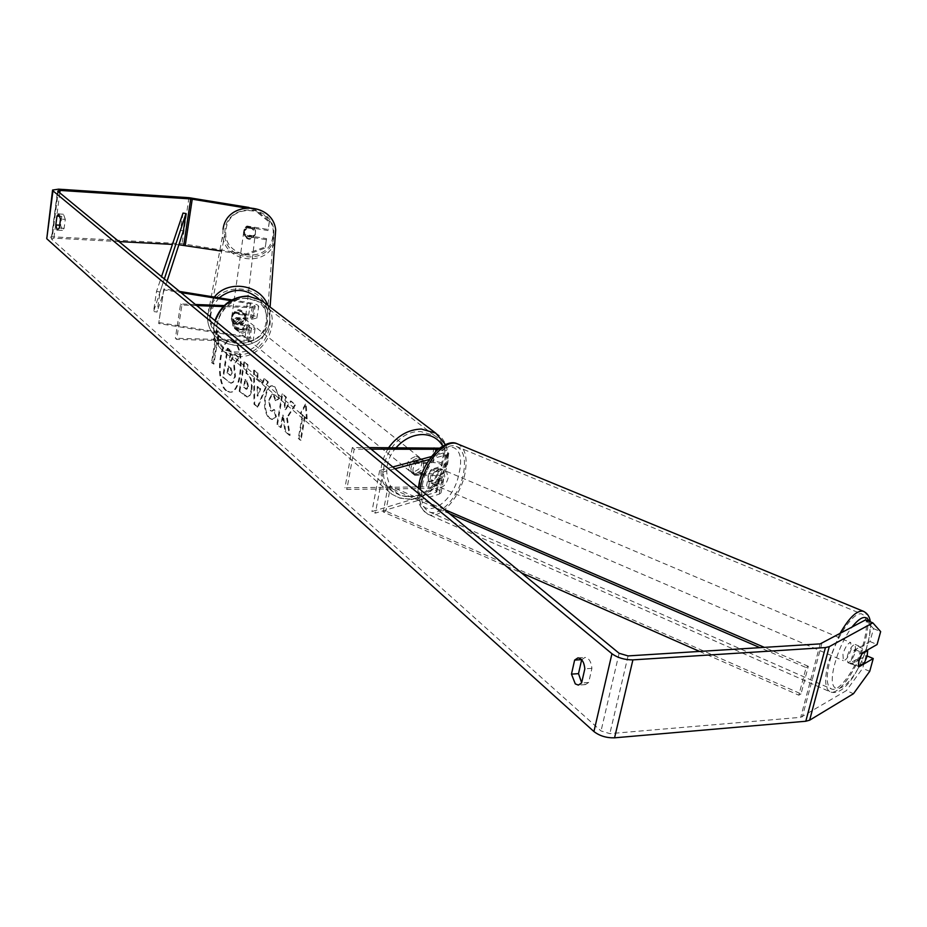 <?xml version="1.0" encoding="UTF-8"?>
<svg xmlns="http://www.w3.org/2000/svg" width="927" height="927" viewBox="0 0 927 927"><rect width="100%" height="100%" fill="white"/><g stroke="black" fill="none" stroke-linecap="round" stroke-linejoin="round"><path stroke-width="0.7" stroke-dasharray="4.63 3.48" d="M235.11 313.083L248.598 315.25L253.326 317.463L250.394 318.112L236.165 317.625C232.179 321.113 231.599 324.717 234.427 328.436L248.645 328.876L251.576 328.204L246.86 325.98L233.384 323.824L231.391 319.618L231.449 318.007L235.238 312.144L248.703 314.311C254.068 315.342 256.767 316.605 256.814 318.1L251.796 319.201L237.544 318.726C233.546 322.225 232.967 325.84 235.806 329.548L250.035 329.989L255.052 328.842C255.006 327.324 252.318 326.049 246.964 325.029L233.511 322.874L231.588 317.069L235.238 312.144M158.923 322.584L245.122 336.374C250.464 337.393 253.152 338.679 253.187 340.221L248.169 341.414L176.675 339.409L175.365 338.262L246.791 340.279L249.711 339.595L245.006 337.335L158.668 323.535L163.928 288.911L179.537 291.437M231.877 299.885L250.557 302.897C255.933 303.929 258.645 305.168 258.691 306.64L253.674 307.706L223.175 306.582M163.928 288.911L163.685 289.815L180.962 292.608M230.603 300.615L250.464 303.813L255.203 306.003L252.271 306.628L224.172 305.574M195.412 304.496L180.58 303.952L175.365 338.262M196.744 305.597L181.889 305.053L176.675 339.409M181.889 305.053L180.58 303.952M163.685 289.815L158.668 323.535M236.165 317.625L237.544 318.726M234.427 328.436L235.806 329.548M233.384 323.824L233.511 322.874M428.795 482.133L428.031 476.351L431.287 469.433L442.005 466.038C441.507 464.149 438.645 462.979 433.407 462.55L417.208 462.631C412.503 466.872 411.692 471.09 414.763 475.273L430.939 475.134C436.165 475.563 439.027 476.733 439.514 478.656L428.795 482.133L432.179 483.593L431.414 477.811L434.682 470.87L446.142 466.965C445.296 463.72 440.383 461.716 431.426 460.986L415.238 461.055C410.545 465.296 409.734 469.502 412.805 473.674L428.969 473.546C437.915 474.265 442.805 476.281 443.651 479.583L432.179 483.593M392.77 466.965L379.641 470.499L383.094 471.994L394.983 468.784M429.213 459.502L446.965 454.693L448.807 453.512C448.935 451.426 445.841 449.641 439.502 448.147M383.094 471.994L375.354 513.118L439.155 494.195L440.997 492.932C440.174 489.572 435.296 487.544 426.362 486.849L344.948 487.787L346.825 489.433L428.332 488.459C433.546 488.865 436.397 490.047 436.872 492.005L371.936 511.577L375.354 513.118M431.31 456.582L444.659 452.585C444.601 451.171 442.422 450.058 438.123 449.271M371.171 449.178L354.184 449.201L346.825 489.433M369.259 447.602L352.283 447.614L354.184 449.201M352.283 447.614L344.948 487.787M379.641 470.499L371.936 511.577M417.208 462.631L415.238 461.055M414.763 475.273L412.805 473.674M431.287 469.433L434.682 470.87M847.382 655.864C849.781 648.68 852.376 644.879 855.169 644.45L855.586 651.229C853.199 658.39 850.604 662.179 847.799 662.62L847.382 655.864M847.799 662.62L851.345 664.149L856.293 659.572L864.3 663.002M851.345 664.149L850.441 662.921L858.483 666.374M855.169 644.45L858.738 645.957L853.813 650.511L861.878 653.941M858.738 645.957L859.653 647.22L866.942 650.314M434.809 479.259C436.675 472.897 439.421 469.769 443.036 469.885L444.798 476.408C442.932 482.758 440.186 485.875 436.571 485.76L434.809 479.259M438.031 473.535L435.528 479.468L439.572 481.194L433.859 484.589L428.378 481.507L428.031 476.351L430.557 470.383L434.624 472.11L440.313 468.738L441.762 470.116L437.706 468.39L438.031 473.535M428.378 481.507L435.528 479.468M437.706 468.39L430.557 470.383M853.813 650.511L859.653 647.22M856.293 659.572L850.441 662.921M439.572 481.194L432.445 483.257M434.624 472.11L441.762 470.116M448.181 477.857C446.316 484.218 443.581 487.335 439.966 487.22L438.216 480.719C440.082 474.346 442.828 471.217 446.432 471.333L448.181 477.857M851.16 649.352C848.773 656.49 846.177 660.279 843.361 660.708L842.933 653.964C845.32 646.791 847.915 642.99 850.731 642.573L851.16 649.352M863.779 642.272C857.545 666.351 839.723 692.515 831.6 689.039C826.467 686.49 825.864 677.255 829.792 661.322C836.015 636.814 854.138 610.545 862.04 614.103C867.278 616.803 867.857 626.188 863.779 642.272M422.341 485.273C426.2 463.187 445.261 441.576 456.246 446.362C463.604 449.862 466.026 458.888 463.512 473.454C459.572 495.25 440.754 516.849 429.537 511.971C422.388 508.575 419.989 499.676 422.341 485.273M225.921 390.603C215.029 382.283 218.934 338.946 230.51 340.464L233.778 341.82C244.89 349.525 241.032 393.79 229.467 392.144L225.921 390.603M226.628 390.615C215.724 382.295 219.629 338.958 231.217 340.487L234.485 341.843C245.597 349.549 241.738 393.801 230.163 392.156L226.628 390.615M118.98 241.588L53.882 238.146L51.495 238.981L601.044 730.951L609.862 733.628L800.708 717.336L846.386 690.603L853.477 693.709M287.312 417.834L290.105 435.319L285.736 431.484L283.291 415.215L281.194 427.509L277.579 424.323L282.723 394.045L286.385 397.115L285.041 405.006L285.794 409.583L291.078 401.067L295.551 404.832L287.312 417.834L286.582 417.822L289.363 435.319L290.105 435.319M262.781 383.303L257.915 379.189L257.915 373.164L254.357 370.174L254.705 404.288L258.007 407.196L268.332 381.936L264.577 378.772L262.781 383.303L262.063 383.291L257.915 379.189M65.296 219.386L63.465 214.241L61.761 216.373L60.591 225.238L62.433 230.394L64.114 228.297L65.296 219.386L60.498 219.108M581.658 659.723L585.018 657.428C588.865 657.915 591.159 661.565 591.913 668.355L588.68 682.469L585.424 684.601L581.669 682.736M307.161 418.772L306.165 404.045L300.974 413.546L303.036 415.284L299.004 438.425L301.055 440.209L305.087 417.023L307.161 418.772L306.42 418.772L305.423 404.045L306.165 404.045M215.585 341.333L213.882 339.896L218.204 330.904L219.015 344.241L217.3 342.781L213.917 364.16L212.213 362.677L215.585 341.333L214.902 341.321L211.53 362.666L212.213 362.677M251.82 389.885L251.831 389.803C252.747 382.573 251.565 377.532 248.297 374.659L246.628 373.233L248.007 364.821L244.624 361.982L239.861 391.229L247.509 396.93C249.537 396.93 250.974 394.578 251.82 389.885L251.124 389.792C252.028 382.561 250.846 377.521 247.59 374.647L245.91 373.222L246.628 373.233M279.548 398.506L274.948 386.814L272.503 385.783C269.386 385.945 267.127 389.595 265.725 396.733L265.713 396.826C264.427 406.582 265.806 413.72 269.827 418.216L272.573 419.467L276.35 416.733L274.473 409.525L272.26 411.136L271.066 410.603L269.351 399.954L272.7 394.079L273.778 394.531L276.072 400.684L279.548 398.506L278.818 398.494L276.292 389.294L274.23 386.802L271.785 385.771C268.668 385.933 266.408 389.583 265.006 396.721L264.995 396.814C263.708 406.582 265.076 413.709 269.097 418.204L271.843 419.467L276.35 416.733M588.68 682.469L581.611 682.956M64.114 228.297L59.328 228.03M246.037 253.963L245.898 255.087L265.099 248.088L265.203 246.988L246.037 253.963L182.04 243.685L52.364 236.791L46.385 237.845M178.876 244.751L172.422 244.404M253.268 209.212L253.395 208.193L269.433 221.066L269.351 222.121L253.268 209.212L244.751 207.81M253.395 208.193L248.969 207.463M865.621 619.862L873.524 628.633L870.001 641.53L855.412 649.734C851.971 655.702 850.685 660.43 851.565 663.917L866.166 655.528L862.666 668.321L846.386 690.603M866.166 655.528L867.197 655.968M869.723 671.357L862.666 668.321M870.001 641.53L877.093 644.52M873.524 628.633L880.65 631.6M269.351 222.121L267.973 230.545L246.767 227.057L243.685 231.263L245.307 236.234L266.466 239.711L265.099 248.088M245.898 255.087L221.078 251.032M266.466 239.711L266.57 238.621L245.446 235.157L243.836 230.186L246.918 225.991L268.065 229.479L267.973 230.545M246.767 227.057L246.918 225.991M266.57 238.621L265.203 246.988M269.433 221.066L268.065 229.479M245.307 236.234L245.446 235.157M61.761 216.373L60.174 216.281M60.591 225.238L59.699 225.191M851.565 663.917L858.715 666.988M855.412 649.734L862.585 652.793M591.913 668.355L584.833 668.819M238.239 357.463L234.415 354.241L230.603 361.032L229.178 359.815L230.591 351.02L227.324 348.274L222.712 377.127L230.696 383.164L232.584 382.202L234.728 376.35L233.743 365.226L238.239 357.463L238.946 357.486L235.122 354.265L231.31 361.055L229.873 359.827L231.286 351.043L228.03 348.297L223.407 377.138L228.934 381.994L231.391 383.175L233.291 382.214L235.446 376.292L234.45 365.238L238.946 357.486M232.584 382.202L233.291 382.214M222.712 377.127L223.407 377.138M227.324 348.274L228.03 348.297M230.591 351.02L231.286 351.043M229.178 359.815L229.873 359.827M230.603 361.032L231.31 361.055M234.415 354.241L235.122 354.265M233.743 365.226L234.45 365.238M305.423 404.045L300.244 413.546L300.974 413.546M300.244 413.546L303.036 415.284M302.295 415.273L298.274 438.425L299.004 438.425M305.087 417.023L304.346 417.023L300.313 440.209L301.055 440.209M300.313 440.209L298.274 438.425M304.346 417.023L306.42 418.772M211.53 362.666L213.917 364.16M214.902 341.321L213.198 339.873L217.521 330.881L218.32 344.218L217.3 342.781M216.605 342.77L213.222 364.149M218.32 344.218L219.015 344.241M217.521 330.881L218.204 330.904M213.198 339.873L213.882 339.896M257.208 379.178L257.196 373.152L257.915 373.164M257.196 373.152L254.357 370.174M253.65 370.163L253.986 404.288L254.705 404.288M253.986 404.288L258.007 407.196M257.289 407.185L267.613 381.924L268.332 381.936M267.613 381.924L264.577 378.772M263.859 378.761L262.063 383.291M257.208 386.443L260 388.83L257.219 396.038L257.208 386.443L260.719 388.842L257.938 396.049L257.926 386.455M260 388.83L260.719 388.842M257.219 396.038L257.938 396.049M245.91 373.222L247.289 364.809L248.007 364.821M247.289 364.809L244.624 361.982M243.917 361.97L239.154 391.217L239.861 391.229M239.154 391.217L246.802 396.918C248.83 396.918 250.267 394.566 251.101 389.873M247.764 386.547L246.176 389.189L243.604 387.347L244.867 379.595L246.466 380.974L247.764 386.547L248.482 386.559L246.895 389.201L244.311 387.359L245.585 379.606L247.185 380.985L248.482 386.559M243.604 387.347L244.311 387.359M244.867 379.595L245.585 379.606M289.363 435.319L284.995 431.484L282.561 415.203L280.464 427.498L276.849 424.323L281.993 394.033L285.655 397.115L284.299 404.995L285.064 409.583L290.348 401.067L295.551 404.832M294.809 404.832L286.582 417.822M290.348 401.067L291.078 401.067M285.064 409.583L285.794 409.583M284.299 404.995L285.041 405.006M285.655 397.115L286.385 397.115M281.993 394.033L282.723 394.045M276.849 424.323L277.579 424.323M280.464 427.498L281.194 427.509M282.561 415.203L283.291 415.215M284.995 431.484L285.736 431.484M275.632 416.733L273.755 409.514L274.473 409.525M273.755 409.514L271.541 411.125L270.336 410.603L268.633 399.943L271.97 394.068L273.048 394.531L275.354 400.684L276.072 400.684M275.354 400.684L278.818 398.494M232.225 372.921L230.8 375.342L227.752 373.06L228.865 366.119L231.02 367.973L232.225 372.921L230.093 375.331L227.752 373.06M227.045 373.036L228.169 366.107L230.313 367.961L231.518 372.909M228.169 366.107L228.865 366.119M243.581 231.935C247.683 225.539 251.634 225.667 255.412 232.341L255.377 233.871C251.182 240.302 247.242 240.116 243.534 233.314L243.581 231.935M254.543 227.845L255.574 232.121L253.256 235.852L244.867 234.473L243.836 230.186L246.153 226.455L254.543 227.845L254.404 229.039C251.97 226.304 249.154 225.852 245.991 227.66L246.153 226.455M244.867 234.473L244.705 235.69C247.138 238.413 249.942 238.865 253.106 237.069L253.256 235.852M231.715 316.13C236.547 308.668 241.205 308.818 245.69 316.582L245.643 318.367C240.707 325.852 236.049 325.644 231.657 317.729L231.715 316.13M244.183 315.238L245.423 320.255L242.665 324.624L242.804 323.477C239.062 325.586 235.748 325.053 232.851 321.889L232.7 323.025L231.391 319.618L231.449 318.007L234.357 312.503C238.112 310.394 241.426 310.927 244.322 314.114L244.183 315.238L234.207 313.627M232.7 323.025L242.665 324.624M245.991 227.66L254.404 229.039M253.106 237.069L244.705 235.69M242.804 323.477L232.851 321.889M234.357 312.503L244.322 314.114M231.854 315.192C236.675 307.741 241.321 307.891 245.794 315.655L245.748 317.428C240.823 324.902 236.165 324.693 231.796 316.791L231.854 315.192M243.488 232.607C247.602 226.2 251.553 226.339 255.342 233.025L255.296 234.554C251.101 240.985 247.15 240.8 243.442 233.986L243.488 232.607M273.755 237.579C270.487 265.284 224.809 262.283 224.728 234.299L224.983 229.56C227.81 203.059 271.205 203.755 273.813 230.313L273.755 237.579M267.474 320.916C263.662 353.071 209.954 349.664 209.769 317.196L210.058 311.692C213.314 280.881 264.427 281.623 267.532 312.469L267.474 320.916M418.007 457.892L421.391 458.865C425.783 465.667 423.639 470.592 414.972 473.627L411.507 472.619C407.173 465.794 409.34 460.881 418.007 457.892M426.744 463.373C428.795 467.034 428.077 470.719 424.601 474.404L422.237 472.503L416.524 474.902L413.071 473.882L411.727 472.573L414.068 474.485C411.994 470.823 412.712 467.138 416.211 463.419L426.744 463.373L422.967 460.116L419.583 459.143L413.848 461.53L416.211 463.419M424.601 474.404L414.068 474.485M243.048 318.598L246.061 319.56C250.151 325.609 248.424 329.792 240.858 332.144L237.775 331.148C233.731 325.099 235.493 320.916 243.048 318.598M243.036 328.031L244.705 329.363L239.745 331.24L236.675 330.255L233.801 327.729C231.854 324.508 232.364 321.345 235.319 318.274L244.566 318.587C246.489 321.82 245.979 324.96 243.036 328.031L233.801 327.729M244.566 318.587L246.234 319.908L241.935 317.718L236.964 319.595L235.319 318.274M236.964 319.595L246.234 319.908M244.705 329.363L235.446 329.073M422.237 472.503L411.727 472.573M413.848 461.53L424.381 461.484M416.049 456.327L419.421 457.312C423.813 464.103 421.681 469.016 413.013 472.04L409.572 471.032C405.238 464.218 407.393 459.317 416.049 456.327M244.438 319.711L247.451 320.672C251.553 326.721 249.815 330.916 242.237 333.268L239.154 332.272C235.11 326.211 236.872 322.028 244.438 319.711M238.818 354.369L225.643 350.058C204.346 336.663 221.727 295.968 247.891 298.378L259.908 302.144C282.098 315.099 265.296 356.35 238.818 354.369M408.297 496.478L400.441 495.424L393.558 492.098C369.931 477.625 391.264 429.861 420.823 431.576L434.265 435.423C458.807 449.456 438.135 497.579 408.297 496.478M183.013 213.071L180.417 230.371L153.569 311.495L156.536 291.391L161.53 276.617M164.346 278.923L160.035 291.97L157.045 312.075L153.569 311.495M160.035 291.97L156.536 291.391M167.069 281.171L157.045 312.075M180.417 230.371L183.372 230.858M449.468 513.639L387.915 487.069L383.21 511.901L521.403 572.851M699.584 651.426L798.831 695.192L806.119 667.579L759.943 647.649M444.45 509.502L390.58 486.281L385.864 511.09L383.21 511.901M390.58 486.281L387.915 487.069M806.119 667.579L808.309 666.316L801.021 693.883L385.864 511.09M808.309 666.316L764.358 647.37M798.831 695.192L801.021 693.883M246.964 325.029L245.122 336.374M250.557 302.897L248.703 314.311M250.035 329.989L248.169 341.414M246.86 325.98L245.006 337.335M248.645 328.876L246.791 340.279M252.271 306.628L250.394 318.112M253.674 307.706L251.796 319.201M250.464 303.813L248.598 315.25M446.965 454.693L444.3 468.181M441.797 480.823L439.155 494.195M428.969 473.546L426.362 486.849M430.939 475.134L428.332 488.459M438.425 479.375L435.794 492.747M435.539 451.681L433.407 462.55M434.045 447.579L431.426 460.986M443.581 453.268L440.916 466.745M839.816 633.79L828.425 662.087C824.207 679.248 824.856 689.19 830.383 691.924C839.144 695.667 858.332 667.486 865.053 641.554C869.236 625.227 868.889 615.227 863.999 611.542M869.144 621.322C870.777 626.432 870.21 634.172 867.463 644.532C856.502 687.741 822.353 708.529 835.042 662.828C838.912 649.178 844.485 637.347 851.751 627.347M457.231 443.79C465.169 447.567 467.776 457.312 465.064 473.002C460.812 496.49 440.545 519.757 428.448 514.497C421.472 511.356 418.691 503.002 420.093 489.456M419.838 483.535C411.287 524.508 452.561 511.403 459.271 472.272C468.517 432.109 427.15 442.585 419.838 483.535M57.717 191.159L51.495 238.981M619.12 653.28L601.044 730.951M821.855 643.489L802.342 716.895M820.21 643.871L800.708 717.336M628.077 655.91L609.862 733.628M59.803 192.862L53.882 238.146M192.515 198.111L185.574 244.079M188.969 197.694L182.04 243.685M58.575 189.166L52.364 236.791M234.728 376.35L235.435 376.374M234.74 376.269L235.446 376.292M228.227 381.982L228.934 381.994M251.124 389.792L251.831 389.803M247.59 374.647L248.297 374.659M244.322 395.759L245.029 395.771M245.18 388.714L245.887 388.726M246.466 380.974L247.185 380.985M247.776 386.466L248.494 386.478M274.23 386.802L274.948 386.814M265.006 396.721L265.725 396.733M264.995 396.814L265.713 396.826M269.097 418.204L269.827 418.216M270.336 410.603L271.066 410.603M268.621 400.024L269.34 400.035M268.633 399.943L269.351 399.954M273.048 394.531L273.778 394.531M231.507 372.99L232.202 373.013M230.313 367.961L231.02 367.973M229.178 374.89L229.884 374.914M226.165 229.073C229.629 199.618 278.726 207.764 272.747 236.733C269.108 265.898 220.533 257.996 226.165 229.073M267.845 305.331L269.734 312.051L269.687 321.275C265.551 355.968 207.578 352.19 207.509 317.138L207.833 311.333L214.346 297.057M219.131 297.822L213.87 304.693L211.147 312.816C204.589 346.513 261.889 355.609 266.153 321.657C267.358 313.013 264.902 305.4 258.76 298.842M223.094 229.247L222.816 234.253C222.712 262.526 267.938 268.471 274.879 241.171M215.284 320.858C211.866 333.987 214.855 344.311 224.23 351.854L238.471 356.513C267.011 358.633 285.099 314.16 261.136 300.221M246.292 298.529C279.363 298.726 270.035 354.16 237.636 352.005C204.415 352.666 213.222 295.98 246.292 298.529M435.736 433.152C462.225 448.262 439.977 500.128 407.822 498.958L399.317 497.822L391.878 494.23C378.552 482.307 377.474 466.768 388.668 447.602M396.2 447.59C378.239 467.104 387.66 498.135 410.51 496.698C433.697 497.393 454.45 464.763 442.677 445.991M255.052 328.842L253.187 340.221M251.576 328.204L249.711 339.595M256.814 318.1L258.691 306.64M253.326 317.463L255.203 306.003M231.657 317.729L231.53 318.679M440.997 492.932L443.651 479.583M439.514 478.656L436.872 492.005M446.142 466.965L448.807 453.512M444.659 452.585L442.005 466.038M418.39 488.054C415.922 499.479 419.271 508.297 428.448 514.497L830.383 691.924C844.08 696.826 860.36 669.665 867.834 644.161C870.569 631.472 871.392 624.022 870.314 621.808M436.571 485.76L433.859 484.589M440.313 468.738L443.036 469.885M439.966 487.22L843.361 660.708M446.432 471.333L850.731 642.573M456.246 446.362L862.04 614.103M429.537 511.971L831.6 689.039M230.51 340.464L231.217 340.487M585.424 684.601L578.367 685.099M62.433 230.394L57.648 230.139M51.321 238.598L57.532 190.892M243.627 232.642L243.534 233.314M58.679 213.952L63.465 214.241M577.961 657.869L585.018 657.428M229.467 392.144L230.163 392.156M230.696 383.164L231.391 383.175M247.509 396.93L246.802 396.918M246.895 389.201L246.176 389.189M272.503 385.783L271.785 385.771M272.573 419.467L271.843 419.467M272.26 411.136L271.541 411.125M272.7 394.079L271.97 394.068M230.093 375.331L230.8 375.342M223.094 229.224L222.816 234.253L207.509 317.138C207.59 352.364 265.412 356.165 269.676 321.356L270.093 307.046M255.412 232.341L255.62 230.603M245.47 318.471L245.69 316.582M245.794 315.655L255.342 233.025M231.796 316.791L243.442 233.986M209.769 317.196L224.728 234.299M267.532 312.469L273.813 230.313M445.447 444.578C456.327 466.629 433.94 499.723 408.633 499.294L399.746 498.077L391.878 494.23L224.23 351.854C214.67 344.044 211.588 333.627 214.971 320.603M421.391 458.865L422.967 460.116M413.071 473.882L411.507 472.619M246.061 319.56L244.948 318.679M237.775 331.148L236.675 330.255M419.421 457.312L247.451 320.672M409.572 471.032L239.154 332.272M393.558 492.098L225.643 350.058M434.265 435.423L259.908 302.144"/><path stroke-width="1.39" d="M179.537 291.437L231.877 299.885M180.962 292.608L230.603 300.615M224.172 305.574L195.412 304.496M223.175 306.582L196.744 305.597M394.983 468.784L429.213 459.502M392.77 466.965L431.31 456.582M439.502 448.147L369.259 447.602M438.123 449.271L371.171 449.178M867.151 656.154L864.3 663.002L858.483 666.374L859.005 660.847L861.878 653.941L867.684 650.627L867.151 656.154M867.684 650.627L866.942 650.314M244.751 207.81L190.719 198.934L60.116 190.429L57.717 191.159L619.12 653.28L628.077 655.91L820.21 643.871L865.621 619.862L872.828 622.851L829.259 646.652L809.63 720.198L853.477 693.709L869.723 671.357L873.246 658.541L858.715 666.988C857.846 663.5 859.144 658.773 862.585 652.793L877.093 644.52L880.65 631.6L872.828 622.851M581.669 682.736L578.506 673.651L581.658 659.723M581.611 682.956L578.367 685.099L575.296 683.906L571.472 674.126L574.636 660.082L577.961 657.869C581.797 658.367 584.091 662.005 584.833 668.819L581.611 682.956M57.126 229.896L59.328 228.03L60.498 219.108L58.679 213.952L56.976 216.095L55.817 224.971L57.126 229.896M248.969 207.463L188.969 197.694L58.575 189.166L52.572 190.035L52.966 190.846L611.947 653.732C617.788 657.88 624.775 659.92 632.909 659.873L825.424 647.567L829.259 646.652M52.549 190.244L46.767 238.726L593.929 731.554C599.63 735.934 606.513 738.019 614.566 737.822L805.795 721.241L809.63 720.198M221.078 251.032L178.876 244.751M172.422 244.404L118.98 241.588M867.197 655.968L873.246 658.541M60.174 216.281L56.976 216.095M59.699 225.191L55.817 224.971M581.588 659.642L574.636 660.082M578.506 673.651L571.472 674.126M167.069 281.171L183.372 230.858L185.979 213.558L183.013 213.071L161.53 276.617M185.979 213.558L164.346 278.923M759.943 647.649L449.468 513.639M699.584 651.426L521.403 572.851M764.358 647.37L444.45 509.502M436.038 449.12L435.539 451.681M420.093 489.456L420.696 485.748C424.856 461.936 445.4 438.645 457.231 443.79L863.176 611.194C856.826 610.186 849.039 617.718 839.816 633.79M851.751 627.347C860.326 616.664 866.119 614.647 869.144 621.322M863.999 611.542L863.176 611.194C867.336 613.129 869.723 616.675 870.314 621.808M52.966 190.846L46.767 238.726M611.947 653.732L593.929 731.554M60.116 190.429L59.803 192.862M190.719 198.934L183.778 245.006M192.248 199.12L185.296 245.18M632.909 659.873L614.566 737.822M825.424 647.567L805.795 721.241M274.879 241.171L275.69 229.954C272.77 201.402 226.118 200.742 223.094 229.247M214.346 297.057C228.042 279.34 260.174 284.369 267.845 305.331M258.76 298.842C245.713 287.996 232.503 287.66 219.131 297.822M388.668 447.602C397.509 435.678 408.401 429.491 421.322 429.039L435.736 433.152L261.136 300.221L248.251 296.188C232.445 296.825 221.46 305.053 215.284 320.858M442.677 445.991C438.286 438.61 431.576 434.798 422.527 434.531C412.619 434.775 403.836 439.131 396.2 447.59M418.39 488.054L418.981 484.276M419.027 484.079C420.777 472.782 426.629 461.646 436.571 450.673C445.261 443.419 452.144 441.125 457.231 443.79M270.093 307.046L275.69 229.954C272.758 201.31 226.211 200.649 223.094 229.224M261.136 300.221L247.822 296.026C231.901 296.686 220.95 304.879 214.971 320.603M435.736 433.152L445.447 444.578"/></g></svg>
